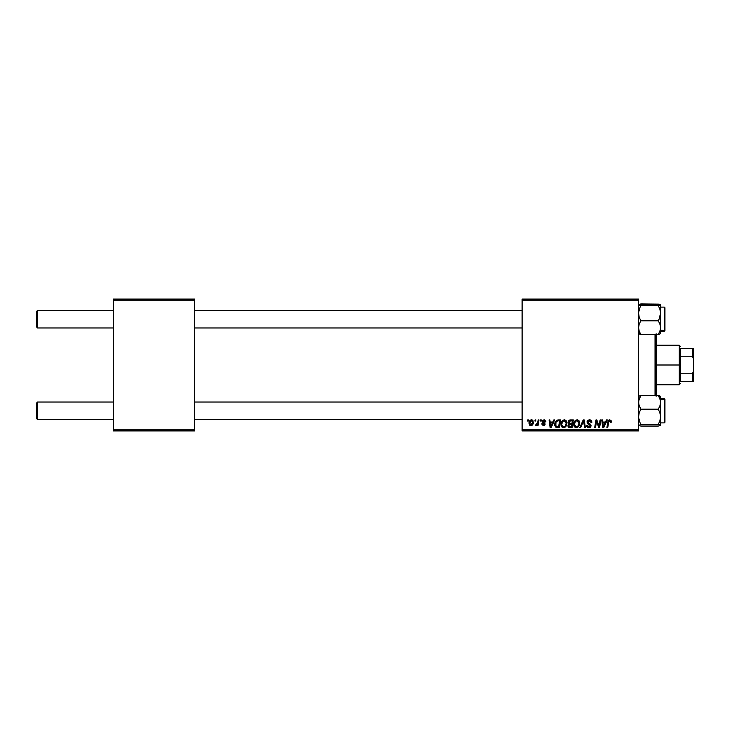 <?xml version="1.0" encoding="UTF-8"?>
<svg xmlns="http://www.w3.org/2000/svg" width="730" height="730" viewBox="0 0 730 730"><rect width="100%" height="100%" fill="white"/><g stroke="black" fill="none" stroke-linecap="round" stroke-linejoin="round"><path stroke-width="1.09" d="M522.105 299.081L638.567 299.081L638.567 300.176L522.105 300.176L522.105 429.824L638.567 429.824L638.567 299.081L522.105 299.081L522.105 300.176L522.105 299.081M560.959 424.303L561.416 422.049L562.857 420.27L564.901 419.905L566.398 421.037L566.717 424.951L564.892 427.415L562.2 427.269L560.959 424.303C560.905 426.247 561.79 427.388 563.615 427.725L565.905 426.566L566.955 423.163C566.964 421.265 566.088 420.161 564.317 419.832C562.063 420.37 560.95 421.858 560.959 424.303L561.087 425.499M553.805 419.933L552.865 422.031L553.805 419.933L554.672 419.933L551.104 427.625L550.128 427.625L549.07 419.933L549.873 419.933L550.128 422.031L552.865 422.031L550.128 422.031L549.873 419.933L549.07 419.933L550.128 427.625L551.104 427.625L554.672 419.933L553.805 419.933L554.672 419.933L551.104 427.625L550.128 427.625L549.07 419.933L549.873 419.933M611.302 421.529L609.723 419.832L611.101 420.571L611.229 422.232L610.426 422.332L610.17 420.882L609.012 421.018L607.707 427.625L606.895 427.625L608.172 420.854L609.723 419.832L607.844 421.986L606.895 427.625L607.707 427.625L608.628 422.177L609.678 420.736L610.426 422.332L611.229 422.232L611.302 421.529L611.229 422.232L610.426 422.332L610.453 421.31M587.029 422.095L587.431 420.781L588.982 419.869L590.898 420.197L591.711 421.429L591.82 422.433L591.026 422.533L590.196 420.882L587.951 421.475L588.033 422.688L590.314 424.157L591.008 425.435L590.415 427.187L588.654 427.716L587.258 427.114L586.628 425.325L587.431 425.243L588.754 426.822L589.822 426.566L590.214 425.535L587.522 423.564L587.029 422.095L590.223 425.727L588.9 426.822L587.431 425.243L586.628 425.325L588.873 427.725L591.026 425.681L587.832 422.022L589.393 420.736L590.816 421.392L591.026 422.533L591.82 422.433C591.847 420.79 591.054 419.923 589.438 419.832L587.075 421.63M580.706 427.625L579.839 427.625L583.197 419.933L584.219 419.933L585.396 427.625L584.593 427.625L583.58 421.027L580.706 427.625L579.839 427.625L580.706 427.625L583.58 421.027L584.593 427.625L585.396 427.625L584.219 419.933L583.197 419.933L584.219 419.933L585.396 427.625L584.593 427.625M573.743 424.303L574.2 422.049L575.642 420.27L577.686 419.905L579.182 421.037L579.501 424.951L577.676 427.415L574.985 427.269L573.743 424.303C573.689 426.247 574.574 427.388 576.399 427.725L578.689 426.566L579.739 423.163C579.748 421.265 578.872 420.161 577.101 419.832C574.848 420.37 573.734 421.858 573.743 424.303L573.743 424.294M527.516 421.027L527.699 419.933L528.502 419.933L528.337 421.027L527.516 421.027L528.337 421.027L528.502 419.933L527.699 419.933L528.502 419.933L528.337 421.027L527.516 421.027L527.699 419.933L527.516 421.027M570.267 419.933L568.049 422.323L569.391 420.124L573.342 419.933L572.046 427.625L569.272 427.561L568.195 426.804L568.013 425.188L569.017 423.874L568.049 422.323L569.017 423.874L567.949 425.754L569.017 427.497L572.046 427.625L573.342 419.933L570.267 419.933L573.342 419.933L572.046 427.625L569.811 427.616M606.447 419.933L605.498 422.031L606.447 419.933L607.305 419.933L603.737 427.625L602.761 427.625L601.712 419.933L602.515 419.933L602.77 422.031L605.498 422.031L602.77 422.031L602.515 419.933L601.712 419.933L602.761 427.625L603.737 427.625L607.305 419.933L606.447 419.933L607.305 419.933L603.737 427.625L602.761 427.625L601.712 419.933L602.515 419.933M599.284 424.623L600.106 419.933L599.284 424.623L600.106 419.933L600.909 419.933L599.595 427.625L598.755 427.625L596.556 421.101L595.488 427.625L594.676 427.625L595.972 419.933L596.821 419.933L599.038 426.448L599.284 424.623L599.038 426.448L596.821 419.933L595.972 419.933L594.676 427.625L595.488 427.625L596.556 421.101L598.755 427.625L599.595 427.625L600.909 419.933L600.106 419.933L600.909 419.933L599.595 427.625L598.755 427.625M545.876 421.73L543.969 419.832L544.726 419.942L545.876 421.83L545.082 421.931L544.242 420.562L542.965 421.018L545.182 424.039L544.699 425.198L543.157 425.608L541.687 423.929L542.481 423.829L543.54 424.924L544.343 423.811L542.308 422.25L542.235 420.781L543.969 419.832L542.089 421.456L544.379 424.157L543.54 424.924L542.481 423.829L541.687 423.929L543.503 425.626L545.182 424.039L542.883 421.392L543.932 420.535L545.082 421.931L545.876 421.73L545.073 421.675M557.2 420.069L560.558 419.933L559.262 427.625L555.557 427.068L554.681 424.942L554.983 422.533L557.054 420.115L554.672 424.477L556.36 427.524L559.262 427.625L560.558 419.933L558.286 419.933L560.558 419.933L559.262 427.625L557.346 427.625M531.495 419.832C529.779 420.261 528.949 421.411 529.004 423.291L530.172 420.325L531.695 419.841L532.927 420.516L533.265 423.272L532.015 425.298L530.053 425.435L529.004 423.291L530.865 425.626C532.626 425.198 533.475 424.011 533.393 422.059L531.495 419.832L532.197 419.96M534.908 421.027L535.09 419.933L535.893 419.933L535.729 421.027L534.908 421.027L535.729 421.027L535.893 419.933L535.09 419.933L535.893 419.933L535.729 421.027L534.908 421.027L535.09 419.933L534.908 421.027M537.691 422.551L538.174 419.933L538.986 419.933L538.037 425.526L537.225 425.526L537.435 424.367L536.577 425.48L535.592 425.426L537.198 424.03L537.764 422.168L535.592 425.426L537.435 424.367L537.225 425.526L538.037 425.526L538.986 419.933L538.174 419.933L538.986 419.933L538.037 425.526L537.225 425.526M540.3 421.027L540.483 419.933L541.286 419.933L541.122 421.027L540.3 421.027L541.122 421.027L541.286 419.933L540.483 419.933L541.286 419.933L541.122 421.027L540.3 421.027L540.483 419.933L540.3 421.027M522.105 430.919L638.567 430.919L638.567 300.176L522.105 300.176L522.105 430.919L522.105 429.824L638.567 429.824L638.567 430.919L522.105 430.919M113.406 299.081L194.709 299.081L194.709 300.176L113.406 300.176L113.406 429.824L194.709 429.824L194.709 299.081L113.406 299.081L113.406 300.176L113.406 299.081M113.406 430.919L194.709 430.919L194.709 300.176L113.406 300.176L113.406 430.919L113.406 429.824L194.709 429.824L194.709 430.919L113.406 430.919M568.761 427.378L568.004 426.293M568.195 424.65L569.017 423.874M568.068 422.095L568.214 421.438M568.25 421.356L568.834 420.489M568.998 420.352L569.811 419.978M569.473 421.119L572.384 420.836L571.946 423.427L570.249 423.427L568.962 421.757M568.871 422.123L570.495 420.836L569.099 421.493L569.318 423.272M569.318 426.658L570.02 426.721L568.752 425.718L569.026 426.475M568.752 425.718L569.19 424.65L571.791 424.331L571.389 426.721L570.02 426.721L571.389 426.721L571.791 424.331L569.19 424.65L568.944 426.384M569.154 423.163L571.946 423.427L572.384 420.836L569.811 420.954M569.765 420.973L569.29 421.256M570.887 420.836L570.103 420.872M570.495 424.331L569.811 424.385M569.546 426.703L570.02 426.721M579.383 421.429L579.702 422.57M574.355 426.621L574.063 426.083M573.871 425.508L573.78 424.906M573.762 423.902L573.853 423.163M579.501 424.951L579.684 424.066M578.899 423.874L578.06 425.973L576.426 426.822L577.202 426.649M574.985 426.019L576.426 426.822L574.601 425.061M575.277 421.803L574.556 424.084L574.985 426.028M574.556 424.084L574.546 424.385C574.501 422.469 575.331 421.246 577.038 420.736L576.463 420.836M577.695 420.863L577.038 420.736L578.936 423.117L577.704 420.872M578.288 425.663L577.339 426.585L578.479 425.334L578.936 423.117M576.736 420.763L575.714 421.292M575.915 421.128L574.875 422.597M583.197 419.933L579.839 427.625L583.197 419.933M589.931 419.859L590.497 420.005M591.82 422.433L591.026 422.533M588.827 420.799L590.816 421.392L591.035 422.278L590.762 421.31M587.842 421.83L588.088 422.752M588.033 422.688L590.314 424.157M590.99 426.092L590.698 426.868M590.68 426.886L590.159 427.388M587.54 427.351L586.993 426.767M586.984 426.758L586.664 425.946M586.628 425.499L587.431 425.243M587.851 426.448L589.146 426.813M588.9 426.822L590.223 425.727L589.256 424.623M589.922 425.043L588.544 424.24M587.121 421.411L587.86 420.334M587.258 427.114L587.997 427.588M590.05 423.947L589.402 423.573M610.426 422.332L609.55 420.736M610.499 421.657L610.17 420.882M608.665 421.967L607.707 427.625L606.895 427.625L607.88 421.794M608.099 421.037L608.866 420.06M603.153 424.869L603.363 426.785L604.002 425.207L603.363 426.785L602.88 422.925L605.061 422.925L604.002 425.207L605.061 422.925L602.88 422.925L603.327 426.302M603.363 426.785L604.002 425.207M597.706 424.723L597.514 424.194M596.857 422.232L597.067 422.907M596.264 423.117L595.488 427.625L594.676 427.625L595.972 419.933L596.821 419.933L598.417 424.358M545.082 421.931L543.558 420.571M544.343 420.599L542.883 421.392L543.312 422.104M543.932 420.535L543.093 421.922M544.242 425.49L543.33 425.617M541.687 423.929L542.481 423.829L542.636 424.449M543.284 424.906L542.481 423.829L543.823 424.887M544.37 424.312L543.54 424.924L544.379 424.157L543.467 423.117M544.379 424.24L542.089 421.456M544.379 424.157L542.49 422.469M544.306 423.701L543.64 423.208M550.52 424.869L550.721 426.785L551.36 425.207L550.721 426.785L550.247 422.925L552.428 422.925L551.36 425.207L552.428 422.925L550.247 422.925L550.694 426.302M550.721 426.785L551.36 425.207M554.745 425.407L554.672 424.477M554.773 423.318L555.229 421.94M557.446 426.721L558.605 426.721L556.433 426.594L557.446 426.721L556.433 426.594L555.466 424.522L555.986 422.241L555.795 426.028M556.424 421.593L557.401 420.964L555.995 422.232M557.985 420.863L556.707 421.32M558.277 420.836L559.6 420.836L558.605 426.721L559.6 420.836L558.176 420.845M555.776 425.991L556.68 426.667M555.493 423.938L555.466 424.522C555.42 422.259 556.452 421.027 558.578 420.836M556.461 421.548L556.068 422.095M555.749 422.779L555.585 423.354M566.608 421.438L566.918 422.56M564.892 427.415L563.98 427.698M562.447 427.433L561.963 427.077M561.571 426.621L561.279 426.083M560.978 423.902L561.069 423.163M566.115 423.874L565.275 425.973L563.642 426.822L564.418 426.649M562.191 426.019L563.642 426.822L561.817 425.061M562.492 421.803L561.762 424.385L562.2 426.028M561.899 423.181L561.762 424.385C561.717 422.469 562.547 421.246 564.254 420.736L563.679 420.836M564.911 420.863L564.254 420.736L566.152 423.117L565.558 421.347L564.108 420.736M564.892 426.347L565.969 424.632L566.133 422.697M563.952 420.763L562.93 421.292M563.131 421.128L562.091 422.597M533.393 422.059L533.338 422.907M533.092 423.847L532.188 425.179M530.445 425.581L529.825 425.298M529.04 422.624L529.131 422.123M529.542 421.082L530.172 420.325M530.874 419.933L530.381 420.179M530.5 424.833L529.807 423.071L531.486 420.535L530.318 421.338M532.124 424.084L532.599 422.15L531.011 424.924M531.312 424.851L531.869 424.459M529.971 422.168L529.916 424.13M529.898 422.415L530.108 421.776M532.27 420.936L531.486 420.535L532.599 422.15L531.878 420.617M536.249 425.617L535.592 425.426L536.139 425.626L535.592 425.426L535.911 424.55L536.486 424.696M537.371 423.683L537.545 423.154M538.174 419.933L537.764 422.168M568.852 422.351L569.062 423.071M569.738 423.391L570.249 423.427M577.457 420.781L576.892 420.736M574.683 423.181L574.583 423.774M564.938 426.311L565.504 425.663M532.572 422.597L532.59 421.876M531.759 420.571L531.267 420.562M37.595 402.029L36.5 403.124L36.5 418.509L37.595 419.604L37.595 402.029L37.595 419.604L113.406 419.604L37.595 419.604L36.5 418.509L36.5 403.124L37.595 402.029L113.406 402.029L37.595 402.029M194.709 419.604L522.105 419.604L194.709 419.604M522.105 402.029L194.709 402.029L522.105 402.029M37.595 310.396L36.5 311.491L36.5 326.876L37.595 327.971L37.595 310.396L37.595 327.971L113.406 327.971L37.595 327.971L36.5 326.876L36.5 311.491L37.595 310.396L113.406 310.396L37.595 310.396M522.105 310.396L194.709 310.396L522.105 310.396M194.709 327.971L522.105 327.971L194.709 327.971M660.467 425.38L658.296 426.055L640.812 426.055L638.732 425.462L640.812 424.431L658.296 424.431L660.376 425.453L658.296 426.055L640.812 426.055L638.732 425.462L640.812 424.431L639.188 420.736L638.567 416.812L639.197 412.888L640.812 409.192L639.197 405.898L638.567 402.385L639.188 398.881L640.812 395.569L658.296 395.569L659.911 398.863L660.54 402.385L660.54 397.613L658.296 395.569L659.911 398.863L660.54 402.385L659.92 405.88L658.296 409.192L640.812 409.192L658.296 409.192L659.911 412.897L660.54 416.812L659.911 420.736L658.296 424.431L640.812 424.431L639.188 420.736L638.567 416.812L639.197 412.888L640.812 409.192L638.732 404.174L638.732 400.615L640.812 395.569L638.567 396.381M664.939 422.141L664.939 400.414A0.657 0.602 180 0 0 664.273 399.812L664.273 422.798M660.54 422.898L664.273 422.898L664.273 399.812L660.54 399.812L664.273 399.812L664.273 398.726L664.939 399.392L664.939 422.232M660.54 425.316L660.54 396.326L658.296 395.569L640.812 395.569L638.732 396.171M639.909 425.864L638.567 425.243M664.273 399.812A0.657 0.602 0 0 1 664.939 400.414M660.54 425.243L660.54 402.385L659.92 405.88L658.296 409.192L659.911 412.897L660.54 416.812L659.911 420.736L658.296 424.431L660.54 425.243M659.92 395.961L658.296 395.569L660.54 397.613L660.467 396.244M638.567 333.619L640.812 334.431L638.567 332.387L640.812 334.431L639.197 331.137L638.567 327.615L639.188 324.12L640.812 320.808L658.296 320.808L659.911 324.102L660.54 327.615L659.92 331.119L658.296 334.431L660.54 333.674L660.54 313.188L659.911 317.112L658.296 320.808L640.812 320.808L639.188 317.103L638.567 313.188L639.197 309.264L640.812 305.569L638.732 304.967L639.188 304.337L659.911 304.337L660.376 304.967L658.296 305.569L640.812 305.569L658.296 305.569L659.911 309.264L660.54 313.188L660.54 304.757L658.296 305.569L659.911 309.264L660.54 313.188L660.54 304.757M664.273 307.202L664.273 330.188A0.657 0.602 0 0 0 664.939 329.586L664.939 307.859M660.54 331.274L664.273 331.274L664.273 330.188L660.54 330.188L664.273 330.188L664.273 307.102L664.939 307.759M638.732 333.829L640.812 334.431L658.296 334.431L640.812 334.431L639.197 331.137L638.567 327.615L639.188 324.12L640.812 320.808L639.188 317.103L638.567 313.188L639.197 309.264L640.812 305.569L638.567 304.757L640.812 303.945L659.199 304.136M660.54 333.309L660.376 333.829M664.939 308.781L664.939 308.06M664.939 307.768L664.939 330.608L664.273 331.274M664.939 329.586A0.657 0.602 180 0 1 664.273 330.188M660.467 333.756L660.54 327.615L659.92 331.119L658.296 334.431L659.199 334.24M659.199 318.992L658.296 320.808L659.911 324.102L660.54 327.615L660.54 313.188L659.199 318.992M659.911 425.663L660.376 425.462M639.197 304.337L638.732 304.538M655.047 334.431L655.047 395.569L655.047 334.431M656.142 395.569L656.142 334.431M656.142 333.747L656.142 396.253M680.314 348.52L680.314 356.213L680.314 348.52L692.405 348.52L680.314 348.52M680.314 365L680.314 356.213L680.314 373.787L680.314 365L679.219 365L680.314 365M656.142 345.226L679.219 345.226L679.219 365L679.219 345.226L680.314 346.321M656.142 365L679.219 365L656.142 365M680.314 381.48L680.314 373.787L680.314 381.48L693.5 381.48L693.5 371.114L692.405 373.787L680.314 373.787L692.405 373.787L692.405 381.48L692.405 373.787L693.5 371.114L693.5 381.48L680.314 381.48M656.142 384.774L679.219 384.774L679.219 365L679.219 384.774L680.314 383.679M693.5 348.52L692.405 348.52L692.405 356.213L693.5 358.886L693.5 371.114L693.5 348.52L693.5 358.886L692.405 356.213L692.405 348.52L693.5 348.52M680.314 356.213L692.405 356.213L680.314 356.213M664.273 422.898L664.939 422.241L664.273 422.898M660.54 398.726L664.273 398.726M639.663 419.604L638.567 420.699M660.54 307.102L664.273 307.102M639.663 310.396L638.567 309.301"/></g></svg>
